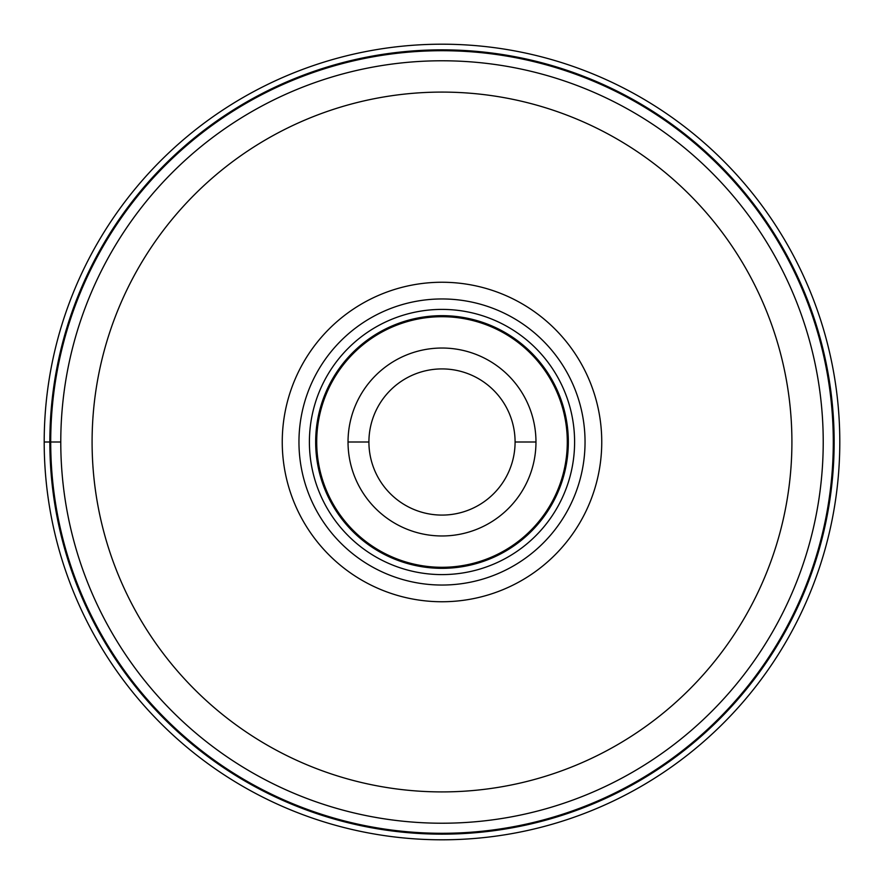 <?xml version="1.0" encoding="UTF-8"?>
<svg xmlns="http://www.w3.org/2000/svg" width="884" height="884" viewBox="0 0 884 884"><rect width="100%" height="100%" fill="white"/><g stroke="black" fill="none" stroke-linecap="round" stroke-linejoin="round"><path stroke-width="1.33" d="M44.2 442A397.8 397.8 0 0 1 442 44.2A397.8 397.8 0 0 1 839.8 442A397.8 397.8 0 0 1 442 839.8A397.8 397.8 0 0 1 44.2 442A397.8 397.8 0 0 1 442 44.2A397.8 397.8 0 0 1 839.8 442A397.8 397.8 0 0 1 442 839.8A397.8 397.8 0 0 1 44.2 442L50.708 442A391.292 391.292 0 0 1 442 50.708A391.292 391.292 0 0 1 833.292 442A391.292 391.292 0 0 1 442 833.292A391.292 391.292 0 0 1 50.708 442L60.775 442A381.225 381.225 0 0 1 442.232 60.775A381.225 381.225 0 0 1 823.225 442.453A381.225 381.225 0 0 1 441.768 823.225A381.225 381.225 0 0 1 60.775 441.547A381.225 381.225 0 0 1 442.232 60.775A381.225 381.225 0 0 1 823.225 442.453A381.225 381.225 0 0 1 441.768 823.225A381.225 381.225 0 0 1 60.775 442M442 601.75A159.75 159.75 0 0 0 601.75 442A159.75 159.75 0 0 0 442 282.25A159.75 159.75 0 0 0 282.25 442A159.75 159.75 0 0 0 442 601.75M585.042 442A143.042 143.042 0 0 0 442 298.958A143.042 143.042 0 0 0 298.958 442A143.042 143.042 0 0 0 442 585.042A143.042 143.042 0 0 0 585.042 442M574.6 442A132.6 132.6 0 0 0 442 309.4A132.6 132.6 0 0 0 309.4 442A132.6 132.6 0 0 0 442 574.6A132.6 132.6 0 0 0 574.6 442M535.969 442.309A93.969 93.969 0 0 0 442.155 348.031A93.969 93.969 0 0 0 348.031 442A93.969 93.969 0 0 0 441.845 535.969A93.969 93.969 0 0 0 535.969 442.309M515.085 442A73.085 73.085 0 0 0 442 368.915A73.085 73.085 0 0 0 368.915 442A73.085 73.085 0 0 0 442 515.085A73.085 73.085 0 0 0 515.085 442L535.969 442A93.969 93.969 0 0 0 442.155 348.031A93.969 93.969 0 0 0 348.031 442L368.915 442M834.153 442A392.153 392.153 0 0 0 442 49.847A392.153 392.153 0 0 0 49.847 442A392.153 392.153 0 0 0 442 834.153A392.153 392.153 0 0 0 834.153 442M791.909 442A349.909 349.909 0 0 1 441.79 791.909A349.909 349.909 0 0 1 92.091 441.58A349.909 349.909 0 0 1 442.21 92.091A349.909 349.909 0 0 1 791.909 442M568.335 442A126.335 126.335 0 0 1 442 568.335A126.335 126.335 0 0 1 315.665 442A126.335 126.335 0 0 1 442 315.665A126.335 126.335 0 0 1 568.335 442M316.704 442A125.296 125.296 0 0 1 442.21 316.704A125.296 125.296 0 0 1 567.296 442.409A125.296 125.296 0 0 1 441.79 567.296A125.296 125.296 0 0 1 316.704 442"/></g></svg>
